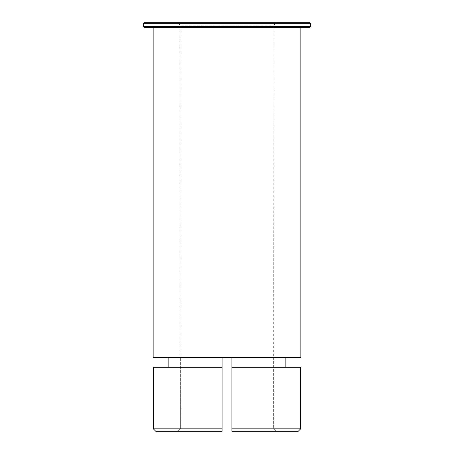 <?xml version="1.0" encoding="UTF-8"?>
<svg xmlns="http://www.w3.org/2000/svg" width="454" height="454" viewBox="0 0 454 454"><rect width="100%" height="100%" fill="white"/><g stroke="black" fill="none" stroke-linecap="round" stroke-linejoin="round"><path stroke-width="0.34" stroke-dasharray="2.27 1.7" d="M180.107 357.457L180.107 25.163L273.893 25.163L180.107 25.163L177.65 22.7L276.35 22.7L177.65 22.7M155.79 431.3L222.08 431.3L177.894 431.3L180.369 428.837L180.369 357.457L180.369 428.837L222.08 428.837L153.321 428.837L153.321 367.303L168.133 367.303L168.133 357.457L231.92 357.457L231.92 428.837L273.631 428.837L273.893 25.163L276.35 22.7M300.843 27.62L153.157 27.62L300.843 27.62M273.893 357.457L231.92 357.457L285.867 357.457L285.867 367.303L231.92 367.303L285.867 367.303M285.867 357.457L273.631 357.457L273.631 428.837L276.106 431.3L231.92 431.3L276.106 431.3L273.631 428.837L231.92 428.837L231.92 431.3L298.21 431.3M231.92 367.303L300.679 367.303L300.679 428.837L231.92 428.837L231.92 357.457L222.08 357.457L222.08 431.3L222.08 428.837L180.369 428.837L177.894 431.3L222.08 431.3L222.08 428.837M231.92 429.331L231.92 429.825M168.133 367.303L222.08 367.303M231.92 428.837L231.92 357.457M309.702 22.7L144.298 22.7M143.311 23.682L310.689 23.682M310.689 26.638L143.311 26.638M144.298 27.62L309.702 27.62M153.157 357.457L300.843 357.457M168.133 357.457L222.08 357.457"/><path stroke-width="0.68" d="M309.702 27.62L144.298 27.62L143.311 26.638L310.689 26.638L309.702 27.62M143.311 23.682L144.298 22.7L309.702 22.7L310.689 23.682L143.311 23.682L143.311 26.638M153.157 27.62L153.157 357.457L300.843 357.457L300.843 27.62M310.689 23.682L310.689 26.638M222.08 367.303L153.321 367.303L153.321 428.837L222.08 428.837L222.08 357.457M231.92 357.457L231.92 428.837L300.679 428.837L300.679 367.303L231.92 367.303M285.867 367.303L285.867 357.457M298.21 431.3L300.679 428.837L298.21 431.3L231.92 431.3L231.92 428.837M231.92 429.825L231.92 429.331M153.321 428.837L155.79 431.3L153.321 428.837M168.133 357.457L168.133 367.303M222.08 428.837L222.08 431.3L155.79 431.3"/></g></svg>

